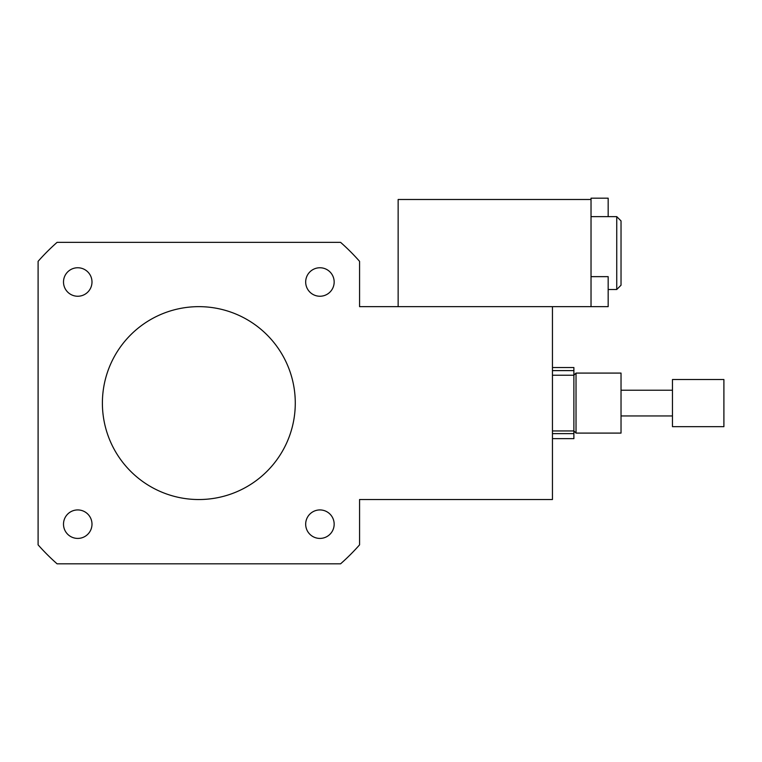 <?xml version="1.0" encoding="UTF-8"?>
<svg xmlns="http://www.w3.org/2000/svg" width="762" height="762" viewBox="0 0 762 762"><rect width="100%" height="100%" fill="white"/><g stroke="black" fill="none" stroke-linecap="round" stroke-linejoin="round"><path stroke-width="1.14" d="M77.753 296.247A14.249 14.249 0 0 1 65.408 274.882A14.249 14.249 0 0 1 90.087 274.882A14.249 14.249 0 0 1 77.753 296.247M305.676 282.007A14.249 14.249 0 0 1 327.041 269.662A14.249 14.249 0 0 1 327.041 294.342A14.249 14.249 0 0 1 305.676 282.007M319.926 509.93A14.249 14.249 0 0 1 332.261 531.295A14.249 14.249 0 0 1 307.581 531.295A14.249 14.249 0 0 1 319.926 509.93M91.992 524.18A14.249 14.249 0 0 1 70.628 536.515A14.249 14.249 0 0 1 70.628 511.835A14.249 14.249 0 0 1 91.992 524.18M621.03 433.092L621.03 373.085L576.024 373.085L576.024 433.092L621.03 433.092M552.45 438.645L573.881 438.645L573.881 370.608L552.45 370.608M552.45 306.648L552.45 499.529L359.569 499.529L359.569 544.849A214.312 214.312 0 0 1 340.585 563.823L57.083 563.823A214.312 214.312 0 0 1 38.1 544.849L38.1 261.337A214.312 214.312 0 0 1 57.083 242.354L340.585 242.354A214.312 214.312 0 0 1 359.569 261.337L359.569 306.648L591.026 306.648L591.026 198.177L608.171 198.177L608.171 216.637M102.394 403.088A96.441 96.441 0 0 1 247.059 319.573A96.441 96.441 0 0 1 247.059 486.613A96.441 96.441 0 0 1 102.394 403.088M552.45 367.532L573.881 367.532L573.881 370.608M573.881 433.616L552.45 433.616M723.9 426.663L723.9 379.514L672.465 379.514L672.465 426.663L723.9 426.663M591.026 306.648L608.171 306.648L608.171 276.644L591.026 276.644M616.744 216.637L616.744 289.503L621.03 285.217L621.03 220.923L616.744 216.637L591.026 216.637M398.145 306.648L398.145 199.492L591.026 199.492M552.45 430.949L573.881 430.949L576.024 433.092M552.45 375.228L573.881 375.228L576.024 373.085M672.465 390.23L621.03 390.23M672.465 415.947L621.03 415.947M616.744 289.503L608.171 289.503"/></g></svg>
